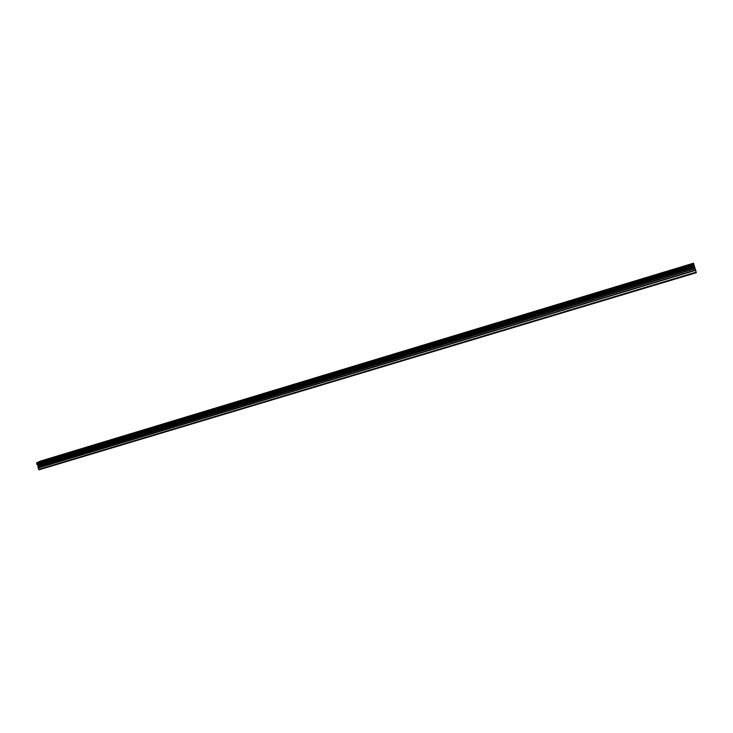 <?xml version="1.0" encoding="UTF-8"?>
<svg xmlns="http://www.w3.org/2000/svg" width="733" height="733" viewBox="0 0 733 733"><rect width="100%" height="100%" fill="white"/><g stroke="black" fill="none" stroke-linecap="round" stroke-linejoin="round"><path stroke-width="1.1" d="M694.701 267.188L695.141 268.635M695.186 268.828L694.673 267.124M696.194 272.145L693.51 263.193L693.711 263.962L36.842 462.862L36.668 463.916L37.969 465.4L38.098 468.039L39.041 469.807L696.35 272.703L696.194 272.145M696.35 272.703L693.711 263.962M693.51 263.193L40.049 461.222L36.842 462.862M693.62 263.642L36.897 462.56M693.73 264.017L36.842 462.908M693.977 264.833L36.696 463.659M693.995 264.888L36.668 463.723M694.518 266.629L37.548 464.969M694.545 266.711L37.612 465.024M696.176 272.126L38.583 469.441M694.014 264.961L36.65 463.787M694.059 265.108L36.668 463.916M694.233 265.685L36.824 464.365M694.27 265.832L36.888 464.465M694.288 265.887L36.934 464.502M694.307 265.932L36.998 464.53M694.627 266.995L37.832 465.198M694.719 267.27L37.969 465.4M695.067 268.425L38.281 466.316M695.15 268.727L38.308 466.564M695.544 270.056L38.07 467.791M695.635 270.349L38.098 468.039"/></g></svg>
